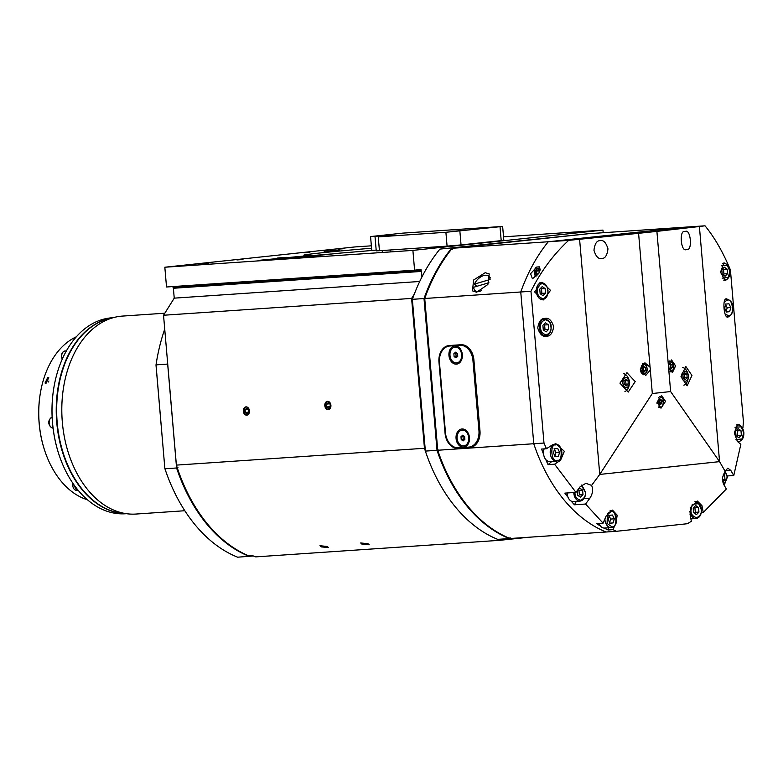 <?xml version="1.0" encoding="UTF-8"?>
<svg xmlns="http://www.w3.org/2000/svg" width="783" height="783" viewBox="0 0 783 783"><rect width="100%" height="100%" fill="white"/><g stroke="black" fill="none" stroke-linecap="round" stroke-linejoin="round"><path stroke-width="1.17" d="M310.782 255.375L258.165 260.406L299.321 257.734L320.276 255.924L312.123 256.09L339.861 253.124A59.528 1.145 -4.9 0 0 375.194 250.168M371.563 248.221A59.528 1.145 -4.9 0 0 319.523 253.036A59.528 1.145 -4.9 0 0 303.863 255.16A59.528 1.145 -4.9 0 0 310.763 255.101M277.671 257.989L286.255 257.313L277.671 257.989M338.021 249.151L344.021 248.681L338.021 249.151M303.882 252.792L309.892 252.322L303.882 252.792M236.955 259.936L242.955 259.476L236.955 259.936M202.817 263.587L208.826 263.117L202.817 263.587M324.133 251.294L339.577 250.09L324.133 251.294M361.893 544.116L360.679 542.962L368 543.705L369.204 544.792L361.893 544.116M321.157 546.886L319.944 545.731L327.265 546.475L328.469 547.562L321.157 546.886M249.444 410.811A4.169 3.063 -96.1 0 0 245.94 406.876A4.169 3.063 -96.1 0 0 243.327 411.222A4.169 3.063 -96.1 0 0 246.831 415.156A4.169 3.063 -96.1 0 0 249.444 410.811M330.915 405.281A4.169 3.063 -96.1 0 0 327.421 401.346A4.169 3.063 -96.1 0 0 324.808 405.692A4.169 3.063 -96.1 0 0 328.302 409.626A4.169 3.063 -96.1 0 0 330.915 405.281M503.528 236.848L602.969 230.104L412.895 250.394L164.831 267.228L354.914 246.939L371.357 245.823M312.123 256.09L312.182 256.707M283.025 258.067L283.094 258.84M414.315 294.075L411.604 298.411L424.455 448.277A156.757 106.302 86.1 0 0 500.131 540.29L255.708 556.879A156.757 106.302 86.1 0 1 251.734 555.313L248.094 555.558A156.757 106.302 -93.9 0 1 176.39 465.112L163.539 315.246L174.237 298.147L173.386 288.261A0.989 0.675 86.1 0 0 173.053 287.498L172.974 286.558M412.895 250.394L414.589 270.164L166.525 286.999L164.831 267.228M603.194 232.717L602.969 230.104M414.589 270.164L421.009 269.479L421.117 270.664A0.989 0.675 -93.9 0 1 421.45 271.427L421.929 276.986M500.131 540.29L528.466 537.265M419.717 281.479L174.237 298.147M411.604 298.411L163.539 315.246M424.455 448.277L176.39 465.112M421.117 270.664L173.053 287.498M247.477 414.99A4.072 2.985 83.9 0 1 247.399 415A4.072 2.985 83.9 0 1 244.081 411.212A4.072 2.985 83.9 0 1 246.616 406.896M245.363 412.494L248.71 412.132L248.7 410.693L248.465 409.284L245.118 409.636L246.811 408.09L248.749 409.392L248.994 412.25L247.301 413.796L245.363 412.494L245.118 409.636M328.958 409.46A4.072 2.985 83.9 0 1 328.88 409.47A4.072 2.985 83.9 0 1 325.552 405.682A4.072 2.985 83.9 0 1 328.087 401.366M326.834 406.964L330.181 406.602L330.181 405.163L329.937 403.754L326.589 404.106L328.283 402.56L330.23 403.862L330.475 406.72L328.772 408.266L326.834 406.964L326.589 404.106M425.375 451.096A156.757 106.302 86.1 0 0 497.694 539.36L509.332 538.567A156.757 106.302 -93.9 0 1 437.012 450.303L425.375 451.096L412.357 299.331A178.583 121.111 86.1 0 1 439.889 249.111L587.886 233.765L439.889 249.111M510.007 538.498L509.332 538.567L510.095 537.52M438.392 450.01L437.012 450.303L424.004 298.538L412.357 299.331M425.423 298.724L424.004 298.538A178.583 121.111 -93.9 0 1 451.527 248.319L452.545 249.239M164.822 313.21L122.549 316.078A99.216 67.279 86.1 0 0 62.337 422.203A99.216 67.279 86.1 0 0 135.988 514.049L184.817 510.731M112.018 318.035A98.218 66.614 86.1 0 0 57.188 422.526A98.218 66.614 86.1 0 0 125.29 513.521M166.368 472.893A155.768 105.636 -93.9 0 1 166.299 472.707A155.768 105.636 -93.9 0 1 164.87 468.577L155.993 365.015A155.768 105.636 -93.9 0 1 158.166 352.937A155.768 105.636 -93.9 0 1 158.215 352.741M155.993 365.015L156.032 364.868A156.757 106.302 -93.9 0 1 158.254 352.546A156.757 106.302 -93.9 0 1 164.733 329.134M253.33 555.969L237.66 557.193A156.757 106.302 -93.9 0 1 166.427 473.079A156.757 106.302 -93.9 0 1 164.939 468.772L176.586 467.98L167.67 364.075L156.032 364.868L164.87 468.577M250.051 555.353L249.297 556.4A156.757 106.302 -93.9 0 1 176.586 467.98L177.966 467.686M112.341 317.947A98.218 66.614 86.1 0 0 56.758 422.556A98.218 66.614 86.1 0 0 125.613 513.57M113.153 317.702L112.145 317.771A98.218 66.614 86.1 0 0 54.908 382.173A98.218 66.614 86.1 0 0 52.539 422.84A98.218 66.614 86.1 0 0 60.037 457.693A98.218 66.614 86.1 0 0 125.446 513.765L126.454 513.697M54.879 382.29A97.63 66.203 86.1 0 0 54.859 382.407A97.63 66.203 86.1 0 0 52.5 422.83A97.63 66.203 86.1 0 0 59.948 457.468A97.63 66.203 86.1 0 0 59.997 457.585M41.205 388.662A83.341 56.513 86.1 0 0 41.166 388.848A83.341 56.513 86.1 0 0 39.15 423.358A83.341 56.513 86.1 0 0 45.512 452.936A83.341 56.513 86.1 0 0 45.58 453.122M87.402 499.76A84.329 57.188 -93.9 0 1 45.649 453.308A84.329 57.188 -93.9 0 1 39.209 423.388A84.329 57.188 -93.9 0 1 41.245 388.466A84.329 57.188 -93.9 0 1 76.343 336.798M47.773 377.406L48.771 377.651L46.04 383.288L45.032 383.034L47.773 377.406M485.206 272.709L489.238 273.933L487.868 284.493L476.671 292.225L472.501 290.875L473.588 280.03L485.206 272.709M452.251 248.27A178.583 121.111 86.1 0 0 424.729 298.489L437.736 450.254A156.757 106.302 -93.9 0 0 510.056 538.518L606.081 532A156.757 106.302 -93.9 0 1 533.761 443.736L520.754 291.981A178.583 121.111 -93.9 0 1 548.276 241.751L684.645 227.197L588.62 233.716L452.251 248.27L568.654 240.371L638.585 233.324L650.066 367.237L644.918 362.783L640.347 369.625L645.74 375.458L650.311 370.026L652.317 393.516L599.749 474.429L579.596 239.304M424.729 298.489L530.972 291.286C540.661 271.662 553.229 254.69 568.654 240.371M437.736 450.254L533.761 443.736L520.754 291.981A178.583 121.111 86.1 0 1 548.276 241.751L684.645 227.197L705.013 225.807C714.576 237.464 723.042 252.195 730.422 269.988L743.429 421.753L742.92 427.753L737.762 424.288L734.288 432.862L737.39 441.475L740.845 444.304L733.779 475.516L730.823 470.417L727.818 468.165L725.048 471.141L719.557 461.637L670.63 391.559L668.613 368.069L672.44 372.61L675.582 365.867L671.55 359.945L668.379 365.279A6.352 4.307 86.1 0 0 668.388 366.689A6.352 4.307 86.1 0 0 668.613 368.069M458.065 448.316A15.875 11.667 83.9 0 1 445.067 433.293L438.969 362.128A15.875 11.667 83.9 0 1 448.923 345.557A15.875 11.667 83.9 0 1 449.246 345.528L460.884 344.735A15.875 11.667 83.9 0 1 473.881 359.759L479.979 430.924A15.875 11.667 83.9 0 1 470.025 447.494A15.875 11.667 83.9 0 1 469.702 447.524L462.743 447.817M476.749 286.343L474.478 284.102A9.925 5.784 134.6 0 1 483.659 275.577A9.925 5.784 134.6 0 1 488.827 276.321A9.925 5.784 134.6 0 1 489.952 279.521L490.129 279.697M481.212 290.757A9.925 5.784 134.6 0 1 480.057 291.178A9.925 5.784 134.6 0 1 474.88 290.434A9.925 5.784 134.6 0 1 473.764 287.224L488.915 282.741M474.478 284.102L489.952 279.521M619.95 383.161L626.938 372.679L635.199 381.615L628.201 392.087L619.95 383.161M624.051 373.628A9.719 6.597 -93.9 0 1 625.989 375.174M680.975 376.721L685.781 366.395L691.957 375.468L687.151 385.794L680.975 376.721M683.393 367.589A9.719 6.597 -93.9 0 1 684.88 368.881M600.199 240.665C596.852 240.489 594.767 243.689 593.964 250.266C595.873 256.56 598.457 259.29 601.726 258.449C605.083 258.625 607.158 255.415 607.97 248.847C606.052 242.544 603.468 239.823 600.199 240.665L600.385 240.645M650.311 370.026A6.352 4.307 86.1 0 0 650.291 368.617A6.352 4.307 86.1 0 0 650.066 367.237M685.056 231.602C678.792 229.125 680.867 253.242 686.583 249.395C692.847 251.872 690.772 227.755 685.056 231.602L685.194 231.592M665.53 401.356L661.518 395.435L656.966 402.276L660.989 408.197L665.53 401.356M644.615 232.561L638.948 233.001L644.615 232.561M544.939 318.427C541.131 318.28 538.733 321.51 537.745 328.097C539.839 334.38 542.746 337.082 546.465 336.21C550.273 336.347 552.671 333.127 553.669 326.54C551.575 320.257 548.668 317.555 544.939 318.427L545.154 318.407M550.518 290.366L542.002 282.232L534.593 291.922L543.108 300.055L550.518 290.366M725.048 471.141L722.455 477.708L723.384 483.904L726.34 489.003L703.242 512.493L701.969 505.691L697.34 501.042L690.939 507.13L690.058 514.48L691.33 521.292L687.454 523.71L616.348 531.305L613.011 529.651L614.733 525.608M726.213 263.998L723.952 262.804L720.517 272.22L725.254 280.608L727.407 278.983M729.306 300.202L726.918 298.998C721.799 296.444 723.864 320.55 728.444 316.782L730.5 315.148M537.03 275.89A4.169 3.063 83.9 0 1 535.435 272.582A4.169 3.063 83.9 0 1 538.048 268.236A4.169 3.063 83.9 0 1 540.29 269.166M626.977 389.748A9.719 6.597 -93.9 0 1 625.245 391.559M685.869 383.455A9.719 6.597 -93.9 0 1 684.587 384.923M668.379 365.279L656.898 231.377L699.395 226.512L719.557 461.637L599.749 474.429L591.596 485.391L585.948 483.317L580.33 486.488L575.945 492.37L554.57 464.192L560.501 460.355L564.347 451.321L555.891 443.707L552.387 444.891L546.456 448.728L543.979 443.041L530.972 291.286M652.317 393.516L670.63 391.559M638.585 233.324L656.898 231.377M699.395 226.512L705.013 225.807M616.113 522.378L617.18 515.194L612.492 510.105L606.189 515.909L603.086 523.181L585.547 504.037L589.932 498.154C592.78 493.652 593.338 489.395 591.596 485.391M539.37 266.846L539.027 273.042L532.44 278.807L530.571 273.747L536.688 267.032L539.37 266.846M616.348 531.305L606.081 532A156.757 106.302 -93.9 0 1 533.761 443.736L543.979 443.041M554.57 464.192L548.051 464.642L551.907 461.383M613.011 529.651L608.127 529.983A156.757 106.302 -93.9 0 1 604.192 528.055M600.404 525.98A156.757 106.302 -93.9 0 1 596.568 523.631L603.086 523.181M585.547 504.037L574.448 504.79A156.757 106.302 -93.9 0 1 571.13 501.042M567.988 497.215A156.757 106.302 -93.9 0 1 564.856 493.124L575.945 492.37M548.051 464.642A156.757 106.302 -93.9 0 1 545.751 459.513M543.627 454.404A156.757 106.302 -93.9 0 1 541.582 449.06L546.456 448.728M742.304 427.792L742.92 427.753M703.242 512.493L701.294 512.62M733.779 475.516L727.348 475.956M574.448 504.79L576.337 501.365M608.127 529.983L608.626 527.771M536.688 267.032A5.755 4.228 -96.1 0 0 534.26 271.515A5.755 4.228 -96.1 0 0 536.071 276.859M681.69 376.554A4.962 3.367 -93.9 0 1 684.616 371.25A4.962 3.367 -93.9 0 1 688.384 375.84A4.962 3.367 -93.9 0 1 685.458 381.135A4.962 3.367 -93.9 0 1 681.69 376.554M683.657 373.902L684.567 374.431L684.861 377.846L683.941 378.659M686.897 374.264L684.743 372.767L682.884 374.695L683.177 378.12L685.331 379.618L687.19 377.69L686.897 374.264L684.567 374.431M687.19 377.69L684.861 377.846M622.788 382.838A4.962 3.367 -93.9 0 1 625.715 377.543A4.962 3.367 -93.9 0 1 629.483 382.124A4.962 3.367 -93.9 0 1 626.566 387.428A4.962 3.367 -93.9 0 1 622.788 382.838M624.756 380.186L625.676 380.714L625.969 384.14L625.049 384.942M627.995 380.558L625.842 379.06L623.982 380.988L624.276 384.404L626.429 385.902L628.289 383.983L627.995 380.558L625.676 380.714M628.289 383.983L625.969 384.14M659.198 403.969L659.981 403.274L659.746 400.416L658.953 399.966M659.834 399.046L658.288 400.651L658.532 403.499L660.323 404.752L661.88 403.147L661.635 400.289L659.834 399.046M661.635 400.289L659.746 400.416M661.88 403.147L659.981 403.274M645.623 370.467L645.378 367.619L643.587 366.366L642.031 367.971L642.275 370.829L644.076 372.072L645.623 370.467L643.734 370.604L643.489 367.746L642.461 367.129M645.378 367.619L643.489 367.746M642.941 371.289L643.734 370.604M669.485 368.568L670.395 367.756L670.15 364.898L669.357 364.447M668.936 367.981L670.737 369.233L672.284 367.628L672.039 364.77L670.248 363.527L668.692 365.132L668.936 367.981M670.395 367.756L672.284 367.628M672.039 364.77L670.15 364.898M639.887 232.884L645.378 232.453L639.887 232.884M640.034 232.923L644.389 232.522L640.034 232.923M537.079 275.822A4.072 2.985 83.9 0 1 535.543 271.368A4.072 2.985 83.9 0 1 538.146 268.324A4.072 2.985 83.9 0 1 540.28 269.283M537.97 274.716L536.795 273.923L536.551 271.075L538.244 269.518L540.006 270.703M536.795 273.923L538.626 273.727M536.551 271.075L539.898 270.712M542.433 536.316L578.392 533.879M459.552 448.16A15.875 11.667 83.9 0 1 458.417 447.807M449.011 346.086A15.875 11.667 83.9 0 1 450.098 345.469M456.43 364.134A9.132 6.704 83.9 0 1 448.953 355.502A9.132 6.704 83.9 0 1 454.864 345.949A9.132 6.704 83.9 0 1 462.342 354.591A9.132 6.704 83.9 0 1 456.43 364.134M463.546 447.162A9.132 6.704 83.9 0 1 456.068 438.519A9.132 6.704 83.9 0 1 461.99 428.976A9.132 6.704 83.9 0 1 469.457 437.609A9.132 6.704 83.9 0 1 463.546 447.162M472.678 446.682A15.875 11.667 -96.1 0 0 472.932 446.662L468.988 447.083A15.875 11.667 83.9 0 1 468.665 447.113L458.476 447.798A15.875 11.667 83.9 0 1 445.478 432.774L439.469 362.607A15.875 11.667 83.9 0 1 449.422 346.027A15.875 11.667 83.9 0 1 449.755 345.998L459.934 345.313A15.875 11.667 83.9 0 1 472.932 360.337L478.942 430.503A15.875 11.667 83.9 0 1 468.988 447.083M463.35 344.921L453.768 345.577A15.875 11.667 -96.1 0 0 453.435 345.606A15.875 11.667 -96.1 0 0 453.112 345.646M464.084 445.889A7.938 5.833 -96.1 0 0 464.407 445.87A7.938 5.833 -96.1 0 0 469.389 437.589A7.938 5.833 -96.1 0 0 462.724 430.092A7.938 5.833 -96.1 0 0 462.401 430.131M457.106 438.441A7.938 5.833 83.9 0 1 462.087 430.161A7.938 5.833 83.9 0 1 468.743 437.658A7.938 5.833 83.9 0 1 463.771 445.938A7.938 5.833 83.9 0 1 457.106 438.441M460.981 436.748L461.226 439.596L463.174 440.898L464.867 439.351L464.622 436.503L462.684 435.191L460.981 436.748L462.988 436.532L463.233 439.38L464.211 439.948M463.233 439.38L461.226 439.596M463.761 435.916L462.988 436.532M456.969 362.872A7.938 5.833 -96.1 0 0 457.292 362.852A7.938 5.833 -96.1 0 0 462.273 354.562A7.938 5.833 -96.1 0 0 455.608 347.065A7.938 5.833 -96.1 0 0 455.285 347.114M449.99 355.423A7.938 5.833 83.9 0 1 454.962 347.133A7.938 5.833 83.9 0 1 461.627 354.63A7.938 5.833 83.9 0 1 456.655 362.921A7.938 5.833 83.9 0 1 449.99 355.423M453.866 353.73L454.111 356.578L456.049 357.88L457.752 356.334L457.507 353.476L455.559 352.174L453.866 353.73L455.872 353.515L456.117 356.363L457.096 356.931M456.117 356.363L454.111 356.578M456.646 352.898L455.872 353.515M722.621 481.936L724.98 479.499L724.588 474.929L723.404 474.106M724.98 479.499L722.347 479.676M723.061 475.036L724.588 474.929M567.117 492.967A8.437 5.716 86.1 0 0 567.166 493.76A8.437 5.716 86.1 0 0 573.42 501.57L580.115 501.11A8.437 5.716 -93.9 0 1 573.851 493.31A8.437 5.716 -93.9 0 1 573.812 492.507M583.002 494.65L582.611 490.089L579.733 488.093L577.257 490.657L577.648 495.228L580.516 497.225L583.002 494.65L579.361 494.905L578.97 490.334L578.06 489.825M578.97 490.334L582.611 490.089M578.383 495.737L579.361 494.905M727.554 273.698L727.162 269.137L724.285 267.14L721.809 269.704L722.2 274.265L725.068 276.262L727.554 273.698L723.913 273.942L723.521 269.381L722.611 268.872M723.521 269.381L727.162 269.137M722.934 274.784L723.913 273.942M545.506 293.136L545.115 288.565L542.237 286.568L539.761 289.142L540.153 293.703L543.02 295.7L545.506 293.136L541.865 293.38L541.474 288.819L540.564 288.301M541.474 288.819L545.115 288.565M540.887 294.222L541.865 293.38M698.945 512.082L698.553 507.511L695.686 505.515L693.2 508.089L693.591 512.65L696.469 514.646L698.945 512.082L695.314 512.327L694.922 507.756L694.012 507.247M694.922 507.756L698.553 507.511M694.335 513.159L695.314 512.327M741.364 435.191L740.972 430.621L738.095 428.624L735.619 431.198L736.01 435.759L738.878 437.756L741.364 435.191L737.723 435.436L737.332 430.865L736.421 430.356M737.332 430.865L740.972 430.621M736.744 436.268L737.723 435.436M544.126 448.884A8.437 5.716 86.1 0 0 544.498 457.478A8.437 5.716 86.1 0 0 549.813 461.53A8.437 5.716 86.1 0 0 549.96 461.51M554.755 456.655L555.969 452.535L554.08 448.747M553.424 452.946L555.304 456.734L558.396 456.411L559.6 452.29L557.721 448.502L554.628 448.825L553.424 452.946M555.245 456.616L558.396 456.411M559.6 452.29L555.969 452.535M730.833 307.553L728.953 303.765L725.861 304.098L724.657 308.218L726.536 312.006L729.629 311.673L730.833 307.553L727.201 307.807L725.312 304.01M729.629 311.673L726.477 311.888M725.988 311.918L727.201 307.807M598.985 523.465A8.437 5.716 86.1 0 0 604.515 528.045A8.437 5.716 86.1 0 0 604.662 528.036M609.468 523.171L610.671 519.06L608.792 515.273M608.127 519.472L610.016 523.259L613.109 522.927L614.312 518.806L612.423 515.018L609.331 515.351L608.127 519.472M609.957 523.142L613.109 522.927M614.312 518.806L610.671 519.06M544.028 330.397L545.007 329.555L544.616 324.994L543.705 324.485M545.379 322.753L542.893 325.317L543.285 329.878L546.162 331.875L548.638 329.31L548.247 324.749L545.379 322.753M548.247 324.749L544.616 324.994M548.638 329.31L545.007 329.555M379.119 236.554L392.851 235.487L379.119 236.554M451.957 231.328L465.679 230.251L451.957 231.328M445.899 232.287L378.248 236.877L389.533 235.34L370.565 236.564L402.697 233.138L502.637 226.434L445.899 232.287L447.083 246.126L379.432 250.717L378.248 236.877M375.057 237.014L376.241 250.844L379.432 250.717M447.083 246.126L461.05 244.913L459.866 231.073M500.024 226.786L501.208 240.626L461.05 244.913M501.208 240.626L503.821 240.273L502.637 226.434M370.565 236.564L371.749 250.403L376.173 250.1M307.562 255.982L324.72 254.641L307.562 255.982M313.768 255.894L285.404 257.822L331.062 253.995L313.768 255.894M311.037 256.804L310.978 256.139M285.521 257.871L285.589 258.674M285.404 257.822L285.472 258.674M48.194 382.075A3.171 2.046 124.8 0 1 48.928 380.998M173.386 288.261L421.45 271.427M470.358 447.455L469.702 447.524M560.501 460.355L558.387 460.502M589.932 498.154L584.059 498.556M739.455 424.915L738.79 424.963M730.823 470.417L725.175 470.798M701.969 505.691L700.482 505.789M658.836 407.454L660.01 407.375A5.461 3.7 -93.9 0 1 658.288 406.886M658.317 397.666L663.358 401.552L657.015 403.46M642.295 363.968A5.461 3.7 -93.9 0 1 643.019 363.811A5.461 3.7 -93.9 0 1 644.83 364.349M642.549 373.589C638.478 372.63 641.943 360.787 645.104 364.858C649.185 365.818 645.711 377.66 642.549 373.589M643.137 374.744L643.763 374.695A5.461 3.7 -93.9 0 1 642.97 374.626M668.486 362.363C670.904 357.694 676.326 368.587 672.489 370.398L669.876 371.093M672.294 370.917A5.461 3.7 -93.9 0 1 670.532 371.837M453.768 345.577L449.755 345.998M459.934 345.313L463.419 344.941M472.932 360.337L473.921 360.229M478.942 430.503L479.94 430.396M724.921 471.317L727.26 476.955L723.903 484.794M581.348 485.352L585.283 492.106C585.88 495.678 584.382 498.399 580.78 500.268C576.924 499.192 574.986 496.833 574.976 493.212L574.937 492.438M722.464 263.548A8.437 5.716 -93.9 0 1 723.531 263.323C727.182 263.607 729.355 266.21 730.04 271.124C730.177 276.301 728.386 279.306 724.666 280.157A8.437 5.716 -93.9 0 1 723.717 280.108M721.163 265.819L727.309 265.339L729.834 271.153L728.307 277.446L722.132 278.141M536.365 291.785A8.437 5.716 -93.9 0 1 541.484 282.761C545.134 283.045 547.307 285.648 547.992 290.562C548.129 295.729 546.338 298.744 542.619 299.595A8.437 5.716 -93.9 0 1 536.365 291.785M537.481 291.687C536.874 288.124 538.381 285.404 541.983 283.524C545.839 284.601 547.767 286.96 547.787 290.591C548.384 294.154 546.886 296.874 543.285 298.744C539.428 297.667 537.49 295.318 537.481 291.687M692.475 504.311L698.651 503.665L701.225 509.527C701.832 513.1 700.335 515.821 696.723 517.69C692.877 516.614 690.939 514.265 690.919 510.633L692.182 504.732M690.88 518.884L696.067 518.532A8.437 5.716 -93.9 0 1 689.901 511.553M736.284 425.032A8.437 5.716 -93.9 0 1 737.332 424.817C740.992 425.1 743.155 427.694 743.85 432.608C743.987 437.785 742.196 440.8 738.477 441.641A8.437 5.716 -93.9 0 1 737.537 441.592M734.992 427.283L741.129 426.833L743.644 432.637L742.118 438.92L735.961 439.654M555.206 444.255A8.437 5.716 -93.9 0 1 555.362 444.245C562.214 443.384 565.169 459.376 556.664 461.06A8.437 5.716 -93.9 0 1 556.498 461.07A8.437 5.716 -93.9 0 1 550.234 453.151A8.437 5.716 -93.9 0 1 555.206 444.255M555.861 445.008C561.744 441.651 563.515 462.283 557.163 460.228C551.281 463.585 549.509 442.953 555.861 445.008M726.947 316.391L727.896 316.322A8.437 5.716 -93.9 0 1 727.73 316.342A8.437 5.716 -93.9 0 1 726.8 316.293M725.547 299.732A8.437 5.716 -93.9 0 1 726.448 299.527A8.437 5.716 -93.9 0 1 726.595 299.507L725.714 299.566M724.246 301.974L727.094 300.271C732.976 296.914 734.748 317.546 728.396 315.5L725.224 314.345M607.618 513.374L610.564 511.534C616.456 508.177 618.218 528.799 611.875 526.753L607.119 523.494L607.324 513.795M610.065 510.77C616.926 509.899 619.882 525.902 611.376 527.576A8.437 5.716 -93.9 0 1 611.21 527.595A8.437 5.716 -93.9 0 1 604.907 518.923M543.608 335.917L545.761 335.77A8.437 5.716 -93.9 0 1 539.497 327.96A8.437 5.716 -93.9 0 1 544.616 318.935L542.56 319.082M550.919 326.765C551.526 330.328 550.028 333.049 546.426 334.928C542.57 333.842 540.632 331.493 540.613 327.862C540.016 324.299 541.513 321.578 545.115 319.699C548.971 320.785 550.909 323.134 550.919 326.765M72.839 483.219A5.461 3.7 86.1 0 0 76.773 490.452L72.702 483.023M52.128 417.241A5.461 3.7 86.1 0 0 49.172 423.026A5.461 3.7 86.1 0 0 53.048 428.086M66.398 350.882L65.009 350.98A5.461 3.7 86.1 0 0 62.268 359.143M474.88 290.434L476.7 292.225M488.827 276.321L490.442 277.916M683.823 385.148C686.437 384.365 688.022 381.243 688.57 375.781C687.288 370.799 685.311 368.039 682.629 367.491M624.932 391.431C627.545 390.648 629.121 387.526 629.679 382.065C628.397 377.093 626.41 374.323 623.728 373.775M660.01 407.375C661.4 405.711 662.115 409.832 663.514 401.522C663.397 398.694 661.987 397.01 659.276 396.482M642.422 363.85L645.006 364.398C648.334 368.901 647.913 372.336 643.763 374.695M669.68 360.963C674.026 362.617 674.956 365.906 672.48 370.839L670.424 371.847M453.435 345.606L449.422 346.027M462.724 430.092L462.087 430.161M464.407 445.87L463.771 445.938M455.608 347.065L454.962 347.133M457.292 362.852L456.655 362.921M725.097 471.014L727.466 476.925L724.177 485.274M581.74 485L585.488 492.076C585.625 497.254 583.834 500.268 580.115 501.11M723.874 280.206L724.666 280.157M722.631 263.391L723.531 263.323M540.456 299.742L542.619 299.595M539.409 282.908L541.484 282.761M694.922 501.707C698.573 501.991 700.746 504.585 701.441 509.498C701.578 514.676 699.787 517.69 696.067 518.532M737.664 441.7L738.477 441.641M736.451 424.875L737.332 424.817M549.813 461.53L556.664 461.06M553.297 444.382L555.362 444.245M727.896 316.322C734.385 316.009 735.805 300.329 726.595 299.507M604.515 528.045L611.376 527.576M545.761 335.77C549.48 334.918 551.271 331.904 551.134 326.736C551.193 322.655 549.02 320.061 544.616 318.935M78.202 490.354L76.773 490.452M53.224 428.086C50.132 428.281 45.385 420.902 52.373 417.202M62.18 359.338L61.475 356.265L61.974 353.515L62.806 352.144L65.009 350.98M382.358 252.469L382.192 250.531M390.277 251.93L390.11 249.992"/></g></svg>
